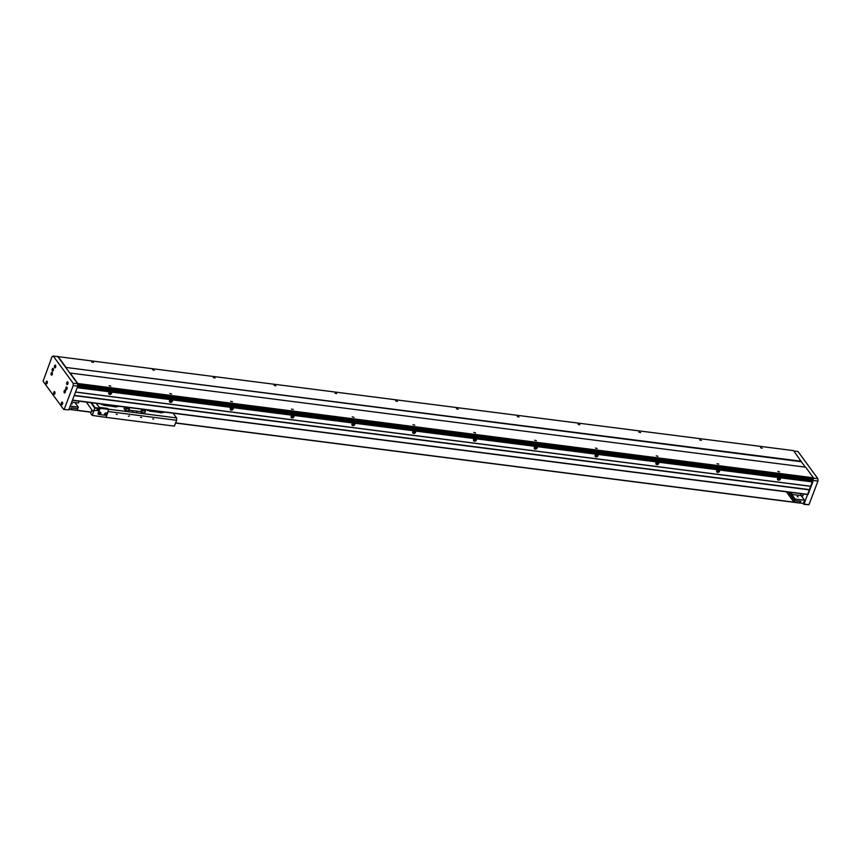 <?xml version="1.0" encoding="UTF-8"?>
<svg xmlns="http://www.w3.org/2000/svg" width="861" height="861" viewBox="0 0 861 861"><rect width="100%" height="100%" fill="white"/><g stroke="black" fill="none" stroke-linecap="round" stroke-linejoin="round"><path stroke-width="1.29" d="M110.811 386.159L109.078 385.706L110.811 386.159M93.462 362.449L91.729 361.997L93.462 362.449M171.608 393.951L169.875 393.499L171.608 393.951M154.259 370.241L152.526 369.8L154.259 370.241M232.405 401.743L230.673 401.301L232.405 401.743M215.056 378.033L213.324 377.592L215.056 378.033M293.192 409.535L291.459 409.093L293.192 409.535M275.854 385.825L274.121 385.384L275.854 385.825M353.989 417.327L352.257 416.885L353.989 417.327M336.651 393.628L334.918 393.176L336.651 393.628M414.787 425.13L413.054 424.677L414.787 425.13M397.448 401.42L395.716 400.968L397.448 401.42M475.584 432.922L473.851 432.47L475.584 432.922M458.235 409.212L456.502 408.76L458.235 409.212M536.381 440.714L534.649 440.262L536.381 440.714M519.032 417.004L517.3 416.552L519.032 417.004M597.168 448.506L595.435 448.054L597.168 448.506M579.83 424.796L578.097 424.355L579.83 424.796M657.965 456.298L656.233 455.846L657.965 456.298M640.627 432.588L638.894 432.147L640.627 432.588M718.763 464.09L717.03 463.648L718.763 464.09M701.424 440.38L699.692 439.939L701.424 440.38M779.56 471.882L777.827 471.441L779.56 471.882M762.211 448.183L760.478 447.731L762.211 448.183M57.439 356.562L793.541 450.615L801.333 461.722L65.716 367.421L801.322 461.248M805.293 467.125L801.333 461.722L805.293 467.125M65.716 367.421L69.795 372.996L805.659 467.179L813.441 477.812L813.462 478.759L77.834 384.458L77.813 383.511L813.441 477.812M77.748 385.663L813.021 479.921L813.462 478.759M811.46 480.567L811.482 479.728M72.421 400.247L808.102 494.408L812.816 481.977L812.16 480.653L77.641 386.503M811.525 479.781L77.748 385.728M811.31 480.352L77.716 386.32M812.536 481.181L77.468 386.955M70.032 372.878L77.813 383.511M57.913 356.314L65.694 366.947M117.225 414.41L116.224 414.281L117.225 414.41M129.387 415.96L128.418 416.24L129.387 415.96M141.548 417.52L140.537 417.391L141.548 417.52M153.699 419.081L152.698 418.952L153.699 419.081M132.228 410.837L133.014 411.041L132.228 410.837M136.458 411.343L137.243 411.547L136.458 411.343M97.68 409.535L97.185 410.03L98.262 410.557L98.197 409.685M108.131 410.945L108.228 411.526L176.623 420.297L176.559 417.929L108.594 409.212M108.228 411.526L106.011 417.37L174.406 426.13L176.623 420.297M99.058 408.523L99.402 409.825M91.912 410.094L90.674 413.345L92.181 415.4L106.011 417.37M94.043 410.439L92.181 415.4M173.093 413.194L176.559 417.929M94.053 410.46L98.262 410.557M98.617 411.041L99.09 409.793M97.627 409.685L96.54 408.2M108.217 410.955L105.86 417.154M116.536 406.586L118.829 406.241M101.383 404.003L101.91 404.713L102.416 404.132M118.377 406.596L116.622 406.37M103.783 404.95L116.16 407.005L116.762 405.972M101.91 404.713L104.106 404.993L102.577 404.562M104.762 404.433L104.159 405.466M104.418 405.327L116.429 406.866M162.126 412.43L164.429 412.085M146.983 409.847L147.5 410.557L148.017 409.976M163.977 412.441L162.212 412.215M149.373 410.805L161.76 412.849L162.363 411.816M147.5 410.557L149.706 410.848L148.167 410.406M150.352 410.277L149.749 411.31M150.018 411.171L162.019 412.71M141.807 409.179L140.87 411.644L129.128 410.223M129.15 407.565L128.849 410.988L125.523 410.589L124.07 408.663L124.705 406.995M144.314 409.502L145.531 411.117L144.852 412.914L141.527 412.516L140.87 411.644M129.527 409.19L126.201 408.792L125.523 410.589M126.201 408.792L124.856 407.016M128.16 408.437L126.89 408.286M145.531 411.117L142.216 410.719L141.548 409.847M142.216 410.719L141.527 412.516M143.873 410.331L142.603 410.18M106.807 414.432L106.678 414.776A0.7 0.549 -36.2 0 1 105.838 415.303L98.541 414.367A0.7 0.549 -36.2 0 1 98.165 413.689L99.941 408.717L94.968 408.006L93.149 411.795L95.044 407.64L108.723 409.395L106.936 414.098A1.324 1.044 143.8 0 0 104.579 413.947A1.324 1.044 143.8 0 0 106.936 414.109A1.507 1.507 0 0 1 105.386 415.239M86.38 402.076L93.149 411.795M96.077 403.325L99.306 407.361L107.453 408.405L108.723 409.395M98.143 414.066A0.7 0.549 -36.2 0 1 98.014 413.484L99.962 408.953M100.726 412.527L100.672 412.462A1.324 1.044 143.8 0 0 98.563 414.066A1.324 1.044 143.8 0 0 100.5 413.947A1.507 1.507 0 0 0 100.855 413.323A1.324 1.044 143.8 0 0 98.757 412.742A1.324 1.044 143.8 0 0 98.584 414.098L98.541 414.033M100.554 413.883A1.324 1.044 143.8 0 0 100.855 413.323M100.339 413.915L99.435 413.345L100.339 413.915M99.779 414.066L99.542 413.409L100.339 413.409L99.618 413.84M106.775 413.28A1.324 1.044 143.8 0 0 104.644 414.841M105.752 414.98L106.183 413.84L105.752 414.98M105.505 414.582L106.43 414.238L105.505 414.582M126.276 407.264L128.3 408.308L128.612 407.49M141.71 409.427L144.002 410.191L144.271 409.502M67.836 383.931A1.399 0.667 -82.7 0 0 67.502 381.853A1.399 0.667 -82.7 0 0 66.814 382.532A1.399 0.667 -82.7 0 0 67.147 384.619A1.399 0.667 -82.7 0 0 67.836 383.931M66.943 389.086A1.399 0.667 -82.7 0 0 66.609 386.998A1.399 0.667 -82.7 0 0 65.92 387.687A1.399 0.667 -82.7 0 0 66.254 389.764A1.399 0.667 -82.7 0 0 66.943 389.086M53.296 370.434A1.399 0.667 -82.7 0 0 52.962 368.347A1.399 0.667 -82.7 0 0 52.273 369.035A1.399 0.667 -82.7 0 0 52.607 371.113A1.399 0.667 -82.7 0 0 53.296 370.434M55.588 367.195A1.399 0.667 -82.7 0 0 55.255 365.118A1.399 0.667 -82.7 0 0 54.566 365.807A1.399 0.667 -82.7 0 0 54.9 367.884A1.399 0.667 -82.7 0 0 55.588 367.195M65.253 392.239A1.399 0.667 -82.7 0 0 64.919 390.162A1.399 0.667 -82.7 0 0 64.231 390.851A1.399 0.667 -82.7 0 0 64.564 392.928A1.399 0.667 -82.7 0 0 65.253 392.239M52.252 374.46A1.399 0.667 -82.7 0 0 51.918 372.382A1.399 0.667 -82.7 0 0 51.23 373.061A1.399 0.667 -82.7 0 0 51.563 375.148A1.399 0.667 -82.7 0 0 52.252 374.46M54.824 393.681A1.399 0.667 -82.7 0 0 54.491 391.604A1.399 0.667 -82.7 0 0 53.802 392.293A1.399 0.667 -82.7 0 0 54.135 394.37A1.399 0.667 -82.7 0 0 54.824 393.681M62.476 404.143A1.399 0.667 -82.7 0 0 62.143 402.065A1.399 0.667 -82.7 0 0 61.454 402.744A1.399 0.667 -82.7 0 0 61.788 404.831A1.399 0.667 -82.7 0 0 62.476 404.143M47.172 383.22A1.399 0.667 -82.7 0 0 46.838 381.143A1.399 0.667 -82.7 0 0 46.16 381.832A1.399 0.667 -82.7 0 0 46.483 383.909A1.399 0.667 -82.7 0 0 47.172 383.22M63.736 409.502L68.783 409.836L77.77 386.18L77.694 383.802L57.805 356.615L53.242 356.024L52.037 356.658L43.082 381.262L63.736 409.502L68.783 409.836M64.22 409.255L73.207 385.588L77.77 386.18M73.207 385.588L73.142 383.22L77.694 383.802M73.142 383.22L53.242 356.024M72.335 403.863L71.119 403.669M74.961 402.517L78.329 407.124L77.759 408.631L71.377 407.813L70.699 409.599L68.955 409.384M70.204 406.091L78.329 407.124M77.705 408.771L77.135 410.277L71.054 409.492L71.624 407.996L77.598 408.631M66.921 383.242L67.05 384.114L67.965 383.253L67.276 382.316L66.921 383.242M67.384 383.866L67.502 382.639L67.384 383.866M54.641 391.949L54.243 394.058L54.641 391.949M54.157 392.885L54.673 392.53L54.48 393.585L54.157 392.885L54.706 392.96M51.337 373.771L51.466 374.643L52.381 373.782L51.703 372.845L51.337 373.771M51.8 374.395L51.918 373.168L51.8 374.395M64.349 391.551L64.478 392.422L65.382 391.561L64.704 390.625L64.349 391.551M64.801 392.175L64.93 390.948L64.801 392.175M54.684 366.506L54.803 367.378L55.717 366.517L55.039 365.581L54.684 366.506M55.136 367.13L55.265 365.903L55.136 367.13M52.392 369.746L52.51 370.617L53.425 369.756L52.747 368.809L52.392 369.746M52.844 370.359L52.973 369.132L52.844 370.359M66.028 388.397L66.157 389.269L67.072 388.408L66.394 387.461L66.028 388.397M66.491 389.011L66.609 387.784L66.491 389.011M46.989 381.488L46.591 383.597L46.989 381.488M46.505 382.435L47.021 382.08L46.828 383.123L47.054 382.499M62.293 402.399L61.895 404.519L62.293 402.399M61.809 403.346L62.326 402.991L62.132 404.035L61.809 403.346L62.358 403.422M793.799 450.96L797.986 451.498L817.885 478.694L817.95 481.062L808.963 504.718L803.916 504.385L803.41 503.685L804.529 500.219L801.16 495.613M817.885 478.694L813.441 478.124M813.354 479.05L803.916 504.385M817.95 481.062L813.387 480.481M808.963 504.718L804.4 504.137M798.179 496.819L797.168 496.485M175.633 422.902L799.998 502.942L800.569 501.436L794.488 500.661L793.917 502.157L799.998 502.942L800.569 501.436L794.638 500.682L788.332 492.061L794.542 500.51L795.112 499.014L791.733 494.408M800.138 502.985L803.464 503.534M804.529 500.219L795.112 499.014M800.246 503.125L800.924 501.328L794.542 500.51M793.917 502.157L786.341 491.803M794.488 500.661L788.181 492.04M91.158 412.075L71.054 409.492L71.624 407.996L77.608 408.609L71.528 407.823L70.742 409.481M794.638 500.682L800.773 501.306L800.095 503.104L175.579 423.052M91.105 412.225L70.85 409.621M111.607 393.337A1.636 1.291 -36.2 0 1 108.755 392.971A1.636 1.291 -36.2 0 1 109.885 391.863L111.381 392.056A1.636 1.291 -36.2 0 1 111.607 393.337M172.404 401.129A1.636 1.291 -36.2 0 1 169.542 400.763A1.636 1.291 -36.2 0 1 170.682 399.655L172.178 399.848A1.636 1.291 -36.2 0 1 172.404 401.129M233.202 408.932A1.636 1.291 -36.2 0 1 230.339 408.566A1.636 1.291 -36.2 0 1 231.48 407.447L232.976 407.64A1.636 1.291 -36.2 0 1 233.202 408.932M293.999 416.724A1.636 1.291 -36.2 0 1 291.136 416.358A1.636 1.291 -36.2 0 1 292.266 415.239L293.773 415.432A1.636 1.291 -36.2 0 1 293.999 416.724M354.786 424.516A1.636 1.291 -36.2 0 1 351.934 424.15A1.636 1.291 -36.2 0 1 353.064 423.042L354.571 423.225A1.636 1.291 -36.2 0 1 354.786 424.516M415.583 432.308A1.636 1.291 -36.2 0 1 412.731 431.942A1.636 1.291 -36.2 0 1 413.861 430.834L415.357 431.027A1.636 1.291 -36.2 0 1 415.583 432.308M476.381 440.1A1.636 1.291 -36.2 0 1 473.528 439.734A1.636 1.291 -36.2 0 1 474.659 438.626L476.155 438.819A1.636 1.291 -36.2 0 1 476.381 440.1M537.178 447.892A1.636 1.291 -36.2 0 1 534.315 447.526A1.636 1.291 -36.2 0 1 535.456 446.418L536.952 446.611A1.636 1.291 -36.2 0 1 537.178 447.892M597.975 455.684A1.636 1.291 -36.2 0 1 595.112 455.318A1.636 1.291 -36.2 0 1 596.242 454.21L597.749 454.404A1.636 1.291 -36.2 0 1 597.975 455.684M658.762 463.476A1.636 1.291 -36.2 0 1 655.91 463.11A1.636 1.291 -36.2 0 1 657.04 462.002L658.547 462.196A1.636 1.291 -36.2 0 1 658.762 463.476M719.559 471.279A1.636 1.291 -36.2 0 1 716.707 470.913A1.636 1.291 -36.2 0 1 717.837 469.794L719.344 469.988A1.636 1.291 -36.2 0 1 719.559 471.279M780.357 479.071A1.636 1.291 -36.2 0 1 777.505 478.705A1.636 1.291 -36.2 0 1 778.635 477.586L780.131 477.78A1.636 1.291 -36.2 0 1 780.357 479.071M808.102 494.408L72.475 400.107L74.186 395.608L809.803 489.909M109.885 391.863L77.199 387.676L75.553 392.013L811.17 486.314M809.803 489.672L74.272 395.382M811.051 486.379L75.52 392.089M111.241 392.304A1.356 1.065 143.8 0 0 109.046 393.907M109.315 394.177A1.356 1.065 143.8 0 0 111.047 392.132A1.356 1.065 143.8 0 0 109.315 394.177M109.734 393.38L110.628 392.939L109.734 393.38M110.412 392.799L110.52 393.369M109.885 393.326L110.391 392.788M779.991 478.038A1.356 1.065 143.8 0 0 777.795 479.642M778.064 479.911A1.356 1.065 143.8 0 0 779.797 477.866A1.356 1.065 143.8 0 0 778.064 479.911M778.484 479.103L779.377 478.662L778.484 479.103M719.193 470.235A1.356 1.065 143.8 0 0 716.998 471.839M717.267 472.119A1.356 1.065 143.8 0 0 719 470.074A1.356 1.065 143.8 0 0 717.267 472.119M717.687 471.311L718.58 470.87L717.687 471.311M658.396 462.443A1.356 1.065 143.8 0 0 656.2 464.047L656.243 464.101A1.356 1.065 143.8 0 0 658.439 462.497A1.356 1.065 143.8 0 0 656.243 464.101M656.889 463.519L657.782 463.078L656.889 463.519M657.567 462.938L657.686 463.519M657.04 463.476L657.556 462.927M597.599 454.651A1.356 1.065 143.8 0 0 595.414 456.255M595.683 456.524A1.356 1.065 143.8 0 0 597.405 454.479A1.356 1.065 143.8 0 0 595.683 456.524M596.092 455.727L596.996 455.286L596.092 455.727M536.801 446.859A1.356 1.065 143.8 0 0 534.616 448.463M534.885 448.732A1.356 1.065 143.8 0 0 536.607 446.687A1.356 1.065 143.8 0 0 534.885 448.732M535.294 447.935L536.199 447.494L535.294 447.935M476.015 439.067A1.356 1.065 143.8 0 0 473.819 440.671M474.088 440.94A1.356 1.065 143.8 0 0 475.81 438.895A1.356 1.065 143.8 0 0 474.088 440.94M474.508 440.132L475.401 439.702L474.508 440.132M415.217 431.275A1.356 1.065 143.8 0 0 413.022 432.879M413.291 433.148A1.356 1.065 143.8 0 0 415.024 431.103A1.356 1.065 143.8 0 0 413.291 433.148M413.71 432.34L414.604 431.91L413.71 432.34M414.389 431.77L414.496 432.34M413.861 432.297L414.367 431.759M354.42 423.483A1.356 1.065 143.8 0 0 352.224 425.086M352.493 425.356A1.356 1.065 143.8 0 0 354.226 423.311A1.356 1.065 143.8 0 0 352.493 425.356M352.913 424.548L353.806 424.107L352.913 424.548M293.623 415.68A1.356 1.065 143.8 0 0 291.438 417.284M291.707 417.563A1.356 1.065 143.8 0 0 293.429 415.519A1.356 1.065 143.8 0 0 291.707 417.563M292.116 416.756L293.009 416.315L292.116 416.756M232.825 407.888A1.356 1.065 143.8 0 0 230.64 409.492M230.909 409.761A1.356 1.065 143.8 0 0 232.631 407.727A1.356 1.065 143.8 0 0 230.909 409.761M231.318 408.964L232.222 408.523L231.318 408.964M172.039 400.096A1.356 1.065 143.8 0 0 169.843 401.7M170.112 401.969A1.356 1.065 143.8 0 0 171.834 399.924A1.356 1.065 143.8 0 0 170.112 401.969M170.532 401.172L171.425 400.731L170.532 401.172M79.126 401.151L78.437 402.959L71.721 402.098M790.032 492.277L791.571 494.386L800.386 495.516L801.074 493.697L800.386 495.516L802.818 495.828L803.507 494.01M791.571 494.386L792.26 492.567M95.044 407.64L91.449 402.733M90.782 402.647L94.624 407.899M780.131 477.78L812.816 481.977M719.344 469.988L778.635 477.586M658.547 462.196L717.837 469.794M597.749 454.404L657.04 462.002M536.952 446.611L596.242 454.21M476.155 438.819L535.456 446.418M415.357 431.027L474.659 438.626M354.571 423.225L413.861 430.834M293.773 415.432L353.064 423.042M232.976 407.64L292.266 415.239M172.178 399.848L231.48 407.447M111.381 392.056L170.682 399.655M812.816 481.74L77.286 387.45M812.526 481.364L77.404 387.127L812.558 481.385M99.306 414.464A1.507 1.507 0 0 0 100.543 413.926M807.93 494.58L72.41 400.29"/></g></svg>
